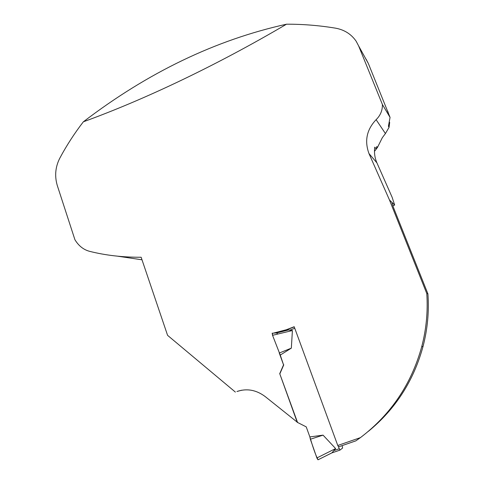 <?xml version="1.0" encoding="UTF-8"?>
<svg xmlns="http://www.w3.org/2000/svg" width="484" height="484" viewBox="0 0 484 484"><rect width="100%" height="100%" fill="white"/><g stroke="black" fill="none" stroke-linecap="round" stroke-linejoin="round"><path stroke-width="0.73" d="M297.527 422.393L265.286 396.644C256.296 389.886 246.846 388.174 236.93 391.502L241.71 390.213M279.474 353.598L283.551 364.869L279.722 373.648L297.315 422.502M337.771 445.486L338.655 446.817L355.843 440.857L360.435 437.621L337.771 445.486L294.193 326.73L286.292 329.761L272.189 333.446M272.214 333.512L272.837 335.243M360.435 437.621C390.915 414.455 411.333 384.181 421.697 346.798C426.307 329.241 428.007 311.49 426.785 293.54L389.457 199.94L368.977 153.567C364.337 140.905 366.715 129.609 376.11 119.675C380.43 115.452 382.529 110.394 382.408 104.514L358.602 45.865L356.157 41.231C351.305 34.189 344.493 29.845 335.721 28.193C319.331 25.471 302.923 24.139 286.51 24.2C215.894 65.763 144.069 99.789 83.357 121.799C74.367 133.457 66.459 145.684 59.647 158.48C55.333 167.143 54.541 176.134 57.269 185.451L74.917 239.713C78.632 245.848 83.532 249.726 89.613 251.341C105.639 255.377 122.809 257.343 141.134 257.246L167.579 335.339L235.381 392.082M276.909 332.998L277.332 334.166M391.973 202.627L392.143 202.56C391.707 202.481 392.373 204.684 394.121 209.167L427.916 293.855C429.163 311.569 427.547 329.053 423.07 346.308C413.699 380.775 395.464 409.119 368.372 431.341M392.131 202.566L389.457 199.94M427.916 293.855L426.785 293.54M392.161 202.596L394.666 205.053L392.851 205.797M394.666 205.053L392.094 197.194L376.921 162.86C374.755 157.869 374.035 152.629 374.767 147.154L376.28 149.066L374.483 151.323M141.993 259.799L117.648 256.193M389.68 122.355L389.075 127.316L385.427 133.554L382.312 137.71L377.453 147.469L376.292 148.963M382.408 104.514L390.056 117.4L368.336 63.471L366.073 59.145M377.453 147.469L376.74 146.549L376.28 149.066M390.056 117.4L388.422 126.282L389.075 127.316M388.719 114.109L387.702 111.108M83.357 121.799C148.025 72.394 215.737 39.863 286.51 24.2M279.722 373.648L297.551 422.459L306.227 426.87L309.863 436.925L323.058 435.14L335.63 448.565L331.849 452.909L318.042 459.794M283.551 364.869L280.254 355.068L291.338 348.141L292.403 330.536L272.553 335.315L280.254 355.068M272.111 333.24L276.715 332.907L277.635 334.093M286.292 329.761L286.909 329.719M342.115 445.619L342.618 448.039L339.925 450.126L338.098 445.976M294.248 326.888L286.873 329.725L292.403 330.536M283.781 364.815L279.952 373.594M323.058 435.14L310.353 439.236L309.863 436.925C311.902 443.816 315.302 454.869 318.109 459.788L316.887 457.949L310.353 439.236M276.703 332.907L288.343 329.991M272.425 334.964L272.359 333.222L272.425 334.964M277.659 334.087L276.775 332.913L288.397 329.997M291.338 348.141L279.189 353.06M317.026 458.318L318 459.794M358.602 45.865L368.336 63.471M236.93 391.502L241.322 390.286M376.921 162.86L368.977 153.567M385.427 133.554L376.11 119.675M339.133 448.789L334.123 450.507M294.756 328.261L290.067 330.064M316.887 457.949L335.63 448.565M339.956 450.132L331.867 452.897M421.697 346.798L423.076 346.314M339.925 450.126L331.891 452.873M318.061 459.782L331.909 452.855"/></g></svg>
